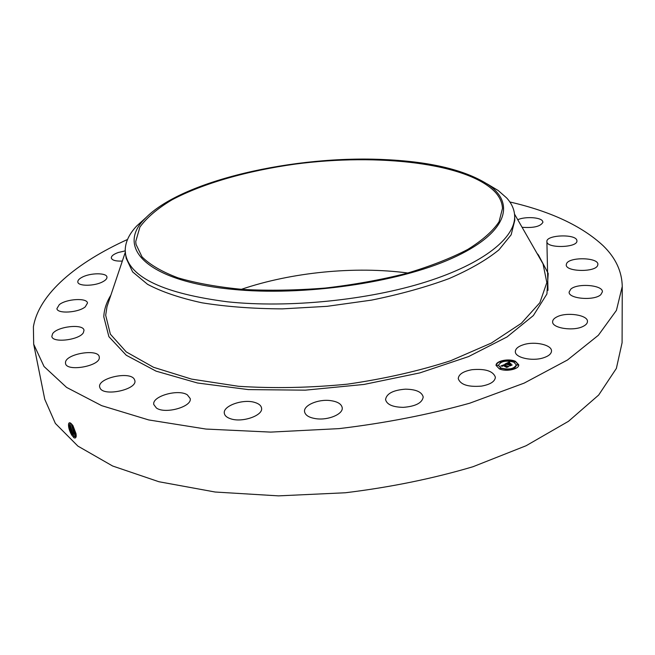 <?xml version="1.0" encoding="UTF-8"?>
<svg xmlns="http://www.w3.org/2000/svg" width="655" height="655" viewBox="0 0 655 655"><rect width="100%" height="100%" fill="white"/><g stroke="black" fill="none" stroke-linecap="round" stroke-linejoin="round"><path stroke-width="0.98" d="M495.45 192.382C499.871 197.343 502.213 202.682 502.483 208.413L499.036 221.816C492.855 231.109 482.424 240.328 467.727 249.465C450.665 258.34 430.155 266.348 406.182 273.479C380.67 279.89 353.708 284.745 325.289 288.053C296.781 290.329 269.385 290.804 243.111 289.469C218.213 287.127 196.533 283.255 178.07 277.867C161.891 271.76 149.864 264.743 141.996 256.825L136.011 244.348L135.741 241.474L139.892 227.089C146.876 217.534 157.56 208.454 171.938 199.849C203.214 183.261 247.705 170.701 295.249 164.094C378.484 153.073 468.071 163.079 495.45 192.382M385.852 159.648C295.176 154.85 180.845 180.502 144.739 218.917C115.902 247.246 146.065 281.044 231.952 289.281C302.544 296.519 397.691 282.845 451.917 258.365C506.52 233.884 516.009 204.155 488.974 185.16C466.401 170.382 432.022 161.875 385.852 159.648M241.343 289.338C291.778 272.185 355.084 265.971 407.893 273.012M487.255 183.965L498.209 190.523L506.716 197.998C511.727 203.525 514.371 209.502 514.658 215.929C515.559 237.487 484.094 263.474 426.102 281.871C368.2 300.219 288.527 308.243 227.629 301.824C163.971 293.546 129.936 277.63 125.531 254.083L125.211 250.292C125.326 242.08 129.166 233.966 136.731 225.967L144.739 218.917M146.204 217.411L136.731 225.967M514.658 215.929L514.797 220.309L511.137 234.817L498.93 249.858C486.55 259.953 469.922 269.541 449.019 278.612C425.938 287.144 400.09 294.316 371.491 300.129L327.082 306.327L282.321 308.873C253.133 308.726 226.393 306.712 202.084 302.823C179.822 297.984 161.646 291.811 147.547 284.311L132.646 271.923L126.235 258.414L125.531 254.083M509.86 201.977C550.789 211.426 581.894 226.008 603.173 245.74C615.594 257.8 621.955 271.375 622.25 286.464L616.42 310.396L598.351 335.286L567.492 359.988L524.139 383.126L469.725 403.202C428.706 414.631 385.156 423.105 339.077 428.624L270.695 432.103L205.981 429.058L148.701 419.937L101.681 405.658L66.605 387.416L44.049 366.513L33.683 344.178L33.397 326.796C39.005 293.571 76.782 262.54 127.52 239.468M481.63 386.098C468.202 387.203 460.408 384.714 458.246 378.631C458.656 374.275 463.257 371.295 472.05 369.69C485.388 368.552 493.166 371.058 495.385 377.214C494.992 381.497 490.407 384.452 481.63 386.098M405.355 389.168C415.941 389.316 421.885 391.927 423.204 397.004C422.254 402.907 415.622 406.354 403.324 407.353C392.746 407.148 386.827 404.561 385.558 399.575C386.532 393.606 393.131 390.143 405.355 389.168M330.202 400.565C337.464 401.523 341.468 403.914 342.221 407.738C343.351 413.985 328.515 420.404 316.365 418.758C309.217 417.743 305.279 415.376 304.55 411.659C303.429 405.298 318.191 399.01 330.202 400.565M254.795 402.448C258.881 403.677 261.14 405.568 261.566 408.122C263.294 415.434 242.456 422.811 230.847 418.848C226.925 417.603 224.755 415.753 224.329 413.297C222.675 405.871 243.202 398.666 254.795 402.448M187.338 394.85L190.179 398.494C192.439 406.649 165.256 414.427 156.422 408.024L153.794 404.561C151.673 396.3 178.299 388.702 187.338 394.85M134.267 379.147L134.856 380.58C137.427 389.381 104.292 396.815 100.149 388.276L99.683 387.056C97.276 378.197 129.665 370.877 134.267 379.147M99.306 357.597C99.92 366.26 66.245 372.081 65.533 363.378L65.492 362.518C65.615 353.749 98.561 348.354 99.257 356.95L99.306 357.597M83.365 332.724C79.304 340.101 52.261 343.253 51.843 336.383L52.588 333.763C57.149 326.403 83.545 323.496 84.004 330.3L83.365 332.724M85.256 306.859C78.395 312.746 57.181 314.04 56.911 308.603L59.31 304.632C66.442 298.811 87.164 297.624 87.492 303.044L85.256 306.859M102.557 281.871C94.353 286.292 78.035 286.366 77.822 282.018C77.642 280.373 79.165 278.727 82.391 277.09C90.685 272.75 106.691 272.701 106.945 277.049C107.133 278.637 105.668 280.25 102.557 281.871M122.338 261.075C115.788 261.312 112.111 260.305 111.317 258.029C111.227 256.04 113.569 254.189 118.326 252.486L125.22 250.89M517.753 219.728C524.385 216.543 539.376 217.092 542.299 220.678L542.97 222.135C540.776 226.417 533.817 228.136 522.084 227.293M546.909 241.777L546.892 241.556C546.024 234.793 576.203 233.712 576.883 240.516L576.916 240.876C577.792 247.721 546.99 248.605 546.909 241.777M566.567 263.605C569.375 256.711 598.555 257.407 597.884 264.415L597.638 265.488C595.198 272.505 565.429 271.809 566.264 264.817L566.567 263.605M570.816 289.109C577.497 282.911 603.083 285.031 602.395 291.835L600.832 294.652C594.322 301.013 568.286 298.811 569.121 292.073L570.816 289.109M557.028 316.832C566.616 311.796 588.034 314.981 587.469 321.49C587.429 323.3 586.02 324.913 583.237 326.321C573.633 331.512 551.944 328.196 552.624 321.777C552.648 319.902 554.122 318.256 557.028 316.832M523.828 344.595C534.955 341.091 551.854 344.882 551.51 350.974C551.379 353.872 548.595 356.181 543.159 357.908C531.893 361.519 514.928 357.589 515.329 351.62C515.469 348.648 518.301 346.307 523.828 344.595M499.323 368.863L496.081 365.416C495.475 360.979 508.763 358.162 515.387 361.29L518.735 364.81C519.366 369.24 505.881 372.073 499.323 368.863M622.25 286.464L622.094 342.688L616.363 368.429L598.67 395.047L568.483 421.304L526.112 445.736L472.967 466.737C432.914 478.608 390.38 487.279 345.365 492.765L278.514 495.868L215.143 492.02L158.919 481.736L112.619 466L77.904 446.104L55.372 423.433L44.761 399.296L33.683 344.178M71.002 423.425L72.803 425.414L76.234 435.935C76.045 437.794 75.309 438.416 74.023 437.777L71.714 435.051C69.381 430.875 68.325 427.216 68.546 424.072C68.873 422.573 69.692 422.36 71.002 423.425M518.744 364.958L515.395 361.593L507.854 360.25M506.978 360.266C500.412 360.774 496.785 362.543 496.089 365.564M73.859 437.655L71.804 435.108L68.57 423.949M70.265 422.925C69.258 425.644 70.003 429.385 72.525 434.142L74.179 436.255L75.497 436.795L76.25 435.444M498.488 365.482L501.05 368.356L506.962 369.445M507.781 369.428C513.07 368.994 515.919 367.57 516.337 365.154L516.328 364.999M499.7 362.117L500.895 362.084M513.946 361.855L515.149 361.83M513.978 368.372L515.198 368.339M516.934 365.04L518.146 365.015M499.585 368.626L500.797 368.593M496.678 365.408L497.882 365.375M507.805 370.239L507.985 369.829M70.281 422.933L69.864 424.063L72.549 434.126L74.212 436.238L75.62 436.746M513.7 362.092L516.328 364.851C514.069 368.929 508.968 369.993 501.042 368.053L498.48 365.326C500.707 361.265 505.775 360.185 513.7 362.092M500.78 361.724L499.609 361.978L500.78 361.724M515.026 361.462L513.856 361.707L515.026 361.462M507.903 360.266L506.733 360.512L507.903 360.266M515.067 367.971L513.888 368.216L515.067 367.971M518.023 364.647L516.844 364.892L518.023 364.647M499.691 368.691L500.87 368.438L499.691 368.691M496.785 365.474L497.964 365.22L496.785 365.474M506.88 369.928L508.059 369.674L506.88 369.928M74.736 436.615L73.172 434.527L69.938 423.719M505.005 364.016L505.554 364.712L503.58 364.974L508.116 366.62L506.511 367.381L503.122 365.441L502.712 366.21L502.86 365.326L502.033 365.834L502.418 366.243L500.829 366.006L504.276 364.671M505.447 364.008L505.955 364.688L505.464 364.327M505.054 364.688L504.104 364.982L508.829 366.546L506.855 367.389L508.542 366.595L503.9 364.991L505.054 364.688M505.333 363.861L508.96 362.158L509.434 362.878L506.798 363.435L508.427 364.147L507.199 363.419L509.009 362.895L507.379 363.419L508.73 364.008L509.23 363.238L510.687 363.877L508.722 364.278L511.391 365.031L509.664 365.85L509.778 365.375L505.333 363.861M509.033 362.616L508.01 362.911M509.443 362.125L509.877 362.886L509.377 362.428M509.606 363.173L511.113 363.828L509.606 363.255M510.032 363.926L509.312 364.262L512.194 364.958L509.983 365.916L511.899 365.007L509.132 364.262L510.032 363.926M71.239 423.621L73.917 433.544L75.775 435.812M71.215 423.597L73.884 433.561L75.538 435.657L75.161 436.779M503.58 364.999L502.876 365.343M502.148 365.686L501.329 366.079M507.428 366.947L503.58 364.974M506.798 363.476L506.02 363.844M509.778 365.375L509.762 365.801M510.728 365.343L508.73 364.573L508.73 364.008M510.04 363.885L509.246 363.541M508.64 364.049L508.436 364.45L506.798 363.435M76.086 436.017L74.531 433.946L71.313 423.687M72.607 425.136L76.193 434.281M72.566 425.087L76.193 434.339M75.276 432.963L75.898 433.364L72.951 425.635M540.506 259.462L543.044 263.899L546.835 282.592L539.859 302.716L521.372 323.283L491.348 343.064L450.779 360.684C419.102 370.951 384.665 378.778 347.477 384.157C309.823 387.842 273.503 388.554 238.518 386.294L191.522 379.098L153.516 367.275L126.251 351.907L110.384 334.189L105.676 315.301L107.002 306.646L108.64 301.783M540.49 259.437L514.527 214.095M537.034 253.411L538.418 254.951L548.21 273.446L546.925 293.972L533.35 315.571L507.027 336.948L468.546 356.59L419.806 372.908L364.008 384.444L305.336 390.159L248.409 389.602L197.523 383.003L156.086 371.148L126.259 355.247L108.902 336.678L103.793 316.783C104.112 309.504 106.47 302.307 110.851 295.192M74.179 436.255L73.753 437.556M73.884 433.561L71.714 435.051M75.251 432.98L74.531 433.946L73.917 433.544M498.209 190.523L488.974 185.16M125.301 252.257L107.002 306.646M547.981 290.37L546.892 241.556M74.555 436.5L74.105 436.14M75.898 435.902L75.448 435.534"/></g></svg>
